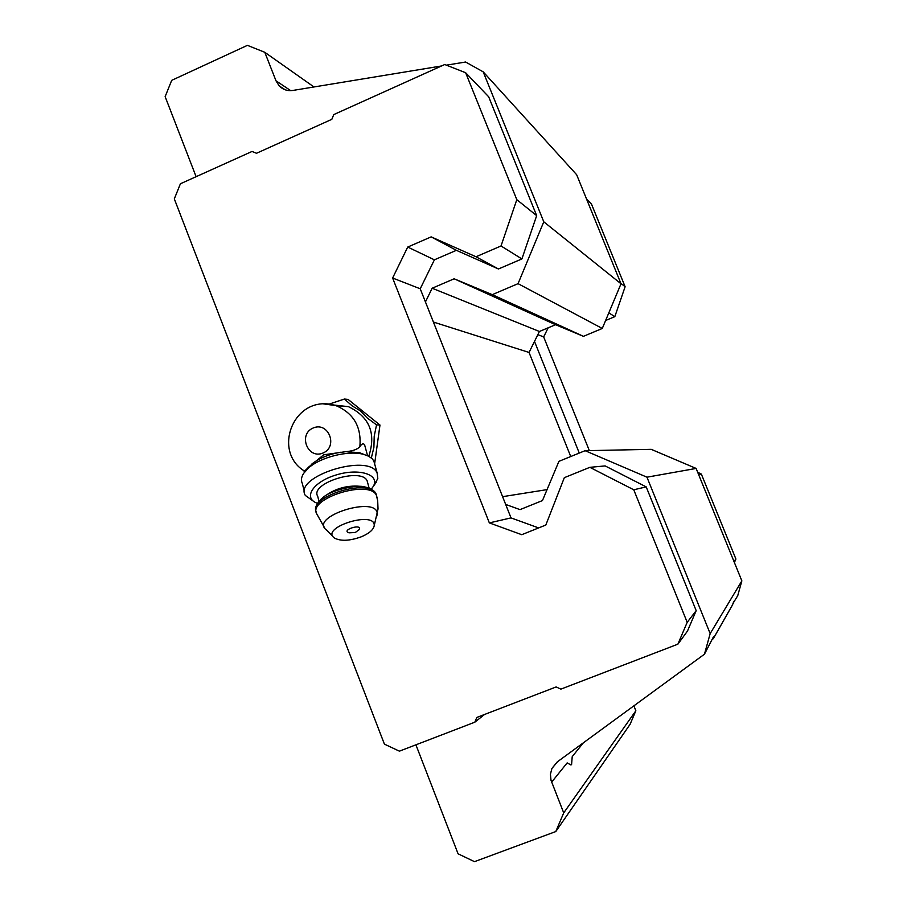 <?xml version="1.0" encoding="UTF-8"?>
<svg xmlns="http://www.w3.org/2000/svg" width="907" height="907" viewBox="0 0 907 907"><rect width="100%" height="100%" fill="white"/><g stroke="black" fill="none" stroke-linecap="round" stroke-linejoin="round"><path stroke-width="1.36" d="M303.822 470.654C304.23 471.391 305.818 470.223 308.561 467.139L323.674 454.815L345.68 451.686C352.63 451.074 357.358 449.418 359.852 446.72C361.678 443.784 363.242 443.115 364.569 444.702L367.573 455.733M334.116 405.066L348.401 406.642C369.523 416.846 376.314 433.399 368.752 456.3M446.403 65.168L465.608 62.016L483.193 71.846L576.659 174.722L621.012 283.778L602.282 328.459L583.45 336.338L555.526 324.717L539.416 331.486L529.042 352.449L433.41 322.053M483.193 71.846L543.781 221.807L518.056 283.664L492.274 294.65L454.146 278.789L432.151 288.233L425.44 301.94L505.675 504.439L520.017 509.621L542.454 500.573L558.927 461.334L585.106 450.688L651.215 449.339L696.123 468.431L741.858 580.877L737.731 595.695L732.992 603.404M633.88 705.839L635.852 710.771L630.104 724.285L555.787 831.549L474.497 861.65L458.08 853.804L415.916 744.828M733.582 602.996L733.831 601.296L732.516 604.878L713.265 638.709L713.458 636.827L704.456 654.196L557.181 761.971L551.909 768.478L550.436 774.227L550.991 780.224L563.712 812.899L555.787 831.549M713.265 638.709L712.414 639.288M441.528 65.973L292.814 90.451C287.462 91.188 282.905 89.646 279.141 85.825L276 80.814L264.787 52.289L247.407 45.35L171.695 80.349L165.142 96.641L196.116 176.684M313.981 86.97L264.787 52.289M621.012 283.778L543.781 221.807M602.282 328.459L518.056 283.664M583.45 336.338L492.274 294.65M555.526 324.717L454.146 278.789M539.416 331.486L432.151 288.233M547.046 489.621L502.603 496.673M529.042 352.449L570.73 456.527M585.106 450.688L646.963 477.184L710.17 633.608L704.456 654.196M696.123 468.431L646.963 477.184M741.858 580.877L710.17 633.608M583.371 742.799L572.215 756.642L571.591 764.499L570.945 764.986L567.17 762.889L551.626 782.151M635.852 710.771L563.712 812.899M465.642 72.73L516.809 199.665L501.027 245.978L476.005 256.76L431.165 236.874L407.719 247.055L392.618 278.018L489.349 522.897L521.763 534.699L545.821 525.04L564.324 477.672L589.856 467.332L633.755 489.78L687.189 622.327L677.88 644.174L560.889 689.127L556.116 686.95L476.81 717.448L474.815 722.199L399.397 751.166L384.409 744.125L174.314 198.882L180.414 183.77L252.044 151.458L256.488 153.283L331.826 119.327L333.765 114.588L444.747 64.522L465.642 72.73L488.68 96.788L536.672 215.639L521.899 258.937L498.442 268.982L456.38 250.321L434.396 259.821L420.224 288.777L425.44 301.94M505.675 504.439L511.015 517.897L538.645 527.919M589.856 467.332L605.128 465.915L646.203 486.889L696.179 610.649L687.483 631.057L677.88 644.174M534.495 341.417L579.267 453.058M620.819 283.29L625.116 286.748L591.511 204.154L586.5 198.928M625.116 286.748L614.833 316.634L608.812 312.892M614.833 316.634L605.627 320.488M548.179 327.801L543.667 336.916L537.851 334.649M543.667 336.916L589.323 450.598M697.664 472.23L701.349 474.089L698.673 474.712M701.349 474.089L735.906 559.018L733.978 561.512M735.906 559.018L734.398 562.544M516.809 199.665L536.672 215.639M501.027 245.978L521.899 258.937M476.005 256.76L498.442 268.982M431.165 236.874L456.38 250.321M407.719 247.055L434.396 259.821M392.618 278.018L420.224 288.777M489.349 522.897L511.015 517.897M633.755 489.78L646.203 486.889M687.189 622.327L696.179 610.649M474.815 722.199L484.531 714.478M329.23 404.08L344.399 399.046L348.061 399.409L379.976 425.043L374.682 463.477M344.399 399.046L352.233 405.928L360.408 410.882L367.074 417.855L376.541 424.884L374.217 436.142L373.899 447.366L371.337 457.99M376.541 424.884L379.976 425.043M311.248 464.497C318.742 458.386 328.538 454.305 340.647 452.253M345.68 451.686L359.501 452.672L364.297 454.566M306.158 470.234L308.561 467.139M359.081 529.677L355.272 532.511L349.025 532.84C340.363 530.142 362.721 523.101 359.081 529.677L358.65 530.176M361.462 536.74C349.909 540.923 340.93 541.377 334.524 538.1C319.264 527.749 375.453 510.063 374.217 525.607C373.548 529.654 369.296 533.373 361.462 536.74M318.992 501.333L317.722 496.333C309.457 483.329 361.281 467.037 367.131 480.789L367.754 483.125M317.541 503.362C302.496 498.328 312.768 481.878 336.066 474.985C359.217 467.774 380.384 474.667 373.265 486.424L371.348 489.122M313.947 501.582L305.319 495.437C293.301 476.504 368.616 452.831 377.097 472.864L377.822 478.499L374.172 485.143M304.48 492.082L302.303 483.397C300.829 480.404 301.294 477.048 303.675 473.341L308.516 468.001C320.761 456.958 348.946 450.076 363.82 454.43L368.548 456.187L372.029 458.591L373.82 460.915L374.761 464.361M322.971 453.047C307.632 459.588 297.847 434.283 313.244 427.968C328.549 421.358 338.424 446.743 322.971 453.047M323.255 403.853L335.941 405.622C353.639 413.195 361.61 426.902 359.852 446.72M290.75 90.655L276 80.814M332.937 536.479L326.86 530.289C307.246 516.956 378.854 494.44 377.199 514.45L376.552 516.877M324.819 528.237L316.838 514.042C306.963 498.714 369.478 479.055 376.416 495.301L377.176 498.045M316.203 511.967C308.21 496.424 369.319 477.921 376.02 493.827L376.768 496.469M323.822 496.877C335.454 488.113 348.447 484.689 362.789 486.594M348.401 406.642L335.941 405.622C294.582 392.674 271.59 450.291 303.811 470.654M557.68 761.608L551.909 768.478M285.081 89.759L279.141 85.825M304.378 472.354L303.992 470.846M374.217 525.607L378.026 508.974L377.686 500.687L376.02 493.827C374.262 490.483 370.396 488.147 364.399 486.832C358.163 484.576 331.52 489.508 322.745 497.716C317.835 501.718 315.523 505.789 315.783 509.949M369.104 488.079L367.131 480.789M373.265 486.424L376.473 481.923M377.097 472.864L373.82 460.915M359.501 452.672L363.82 454.43"/></g></svg>
